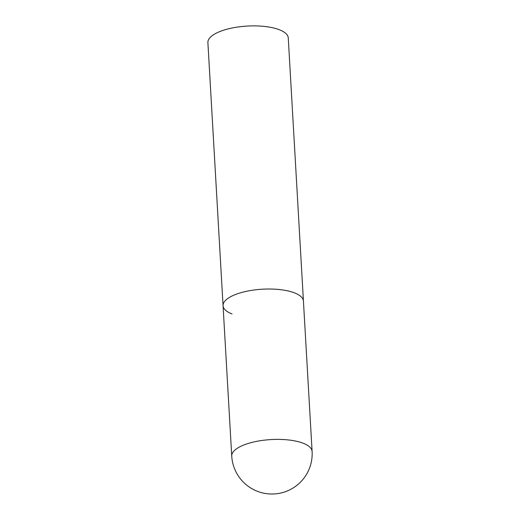 <?xml version="1.0" encoding="UTF-8"?>
<svg xmlns="http://www.w3.org/2000/svg" width="520" height="520" viewBox="0 0 520 520"><rect width="100%" height="100%" fill="white"/><g stroke="black" fill="none" stroke-linecap="round" stroke-linejoin="round"><path stroke-width="0.78" d="M232.037 313.95A40.248 14.222 -3.3 0 1 223.067 305.721L207.896 42.588A40.248 14.222 -3.3 0 1 234.267 27.593A40.248 14.222 -3.3 0 1 279.298 29.724A40.248 14.222 -3.3 0 1 288.262 37.953L303.433 301.087A40.248 14.222 176.7 0 0 280.169 289.633A40.248 14.222 176.7 0 0 237.939 293.618A40.248 14.222 176.7 0 0 223.067 305.721A40.248 14.222 -3.3 0 1 249.438 290.726A40.248 14.222 -3.3 0 1 294.469 292.858A40.248 14.222 -3.3 0 1 303.433 301.087L312.104 451.451A40.248 14.222 176.7 0 0 303.141 443.222A40.248 14.222 176.7 0 0 246.603 443.982A40.248 14.222 176.7 0 0 231.738 456.085A40.248 40.248 0 0 0 257.413 491.309A40.248 40.248 0 0 0 312.104 451.451M223.067 305.721L231.738 456.085"/></g></svg>
